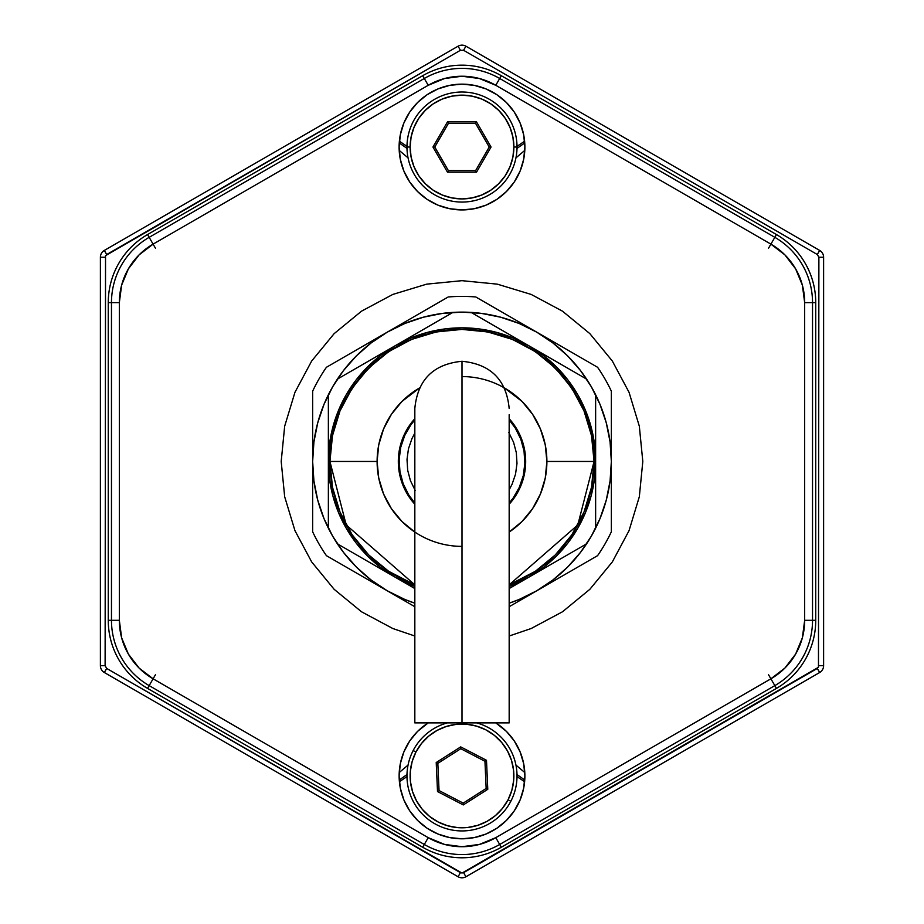 <?xml version="1.0" encoding="UTF-8"?>
<svg xmlns="http://www.w3.org/2000/svg" width="924" height="924" viewBox="0 0 924 924"><rect width="100%" height="100%" fill="white"/><g stroke="black" fill="none" stroke-linecap="round" stroke-linejoin="round"><path stroke-width="1.39" d="M524.89 775.906A62.89 62.89 0 0 1 462 838.796A62.89 62.89 0 0 1 428.193 722.891L417.533 731.438L409.713 740.967L403.904 751.847L400.323 763.64L399.11 775.906L400.323 788.184L403.904 799.976L409.713 810.845L417.533 820.373L427.061 828.204L437.93 834.014L449.734 837.594L462 838.796L474.266 837.594L486.07 834.014L496.939 828.204L506.468 820.373L514.287 810.845L520.096 799.976L523.677 788.184L524.89 775.906A62.89 62.89 0 0 0 495.807 722.891L506.468 731.438L514.287 740.967L520.096 751.847L523.677 763.64L524.89 775.906M524.89 147.031A62.89 62.89 0 0 1 462 209.921A62.89 62.89 0 0 1 399.11 147.031A62.89 62.89 0 0 1 462 84.153A62.89 62.89 0 0 1 524.89 147.031L523.677 159.309L520.096 171.102L514.287 181.97L506.468 191.499L496.939 199.33L486.07 205.14L474.266 208.72L462 209.921L449.734 208.72L437.93 205.14L427.061 199.33L417.533 191.499L409.713 181.97L403.904 171.102L400.323 159.309L399.11 147.031L400.323 134.765L403.904 122.973L409.713 112.093L417.533 102.564L427.061 94.745L437.93 88.935L449.734 85.355L462 84.153L474.266 85.355L486.07 88.935L496.939 94.745L506.468 102.564L514.287 112.093L520.096 122.973L523.677 134.765L524.89 147.031M149.168 685.62L153.095 678.805A67.533 67.533 0 0 1 119.335 620.316L111.469 620.316A75.398 75.398 0 0 0 149.168 685.62L424.301 844.467L428.228 837.664L444.525 844.409L462 846.707L479.475 844.409L495.772 837.664L770.905 678.805L784.892 668.075L795.622 654.088L802.367 637.803L804.665 620.316L812.531 620.316L812.531 302.622L804.665 302.622L804.665 620.316L804.665 302.622L812.531 302.622A75.398 75.398 0 0 0 774.832 237.329L770.905 244.132A67.533 67.533 0 0 1 804.665 302.622L802.367 285.146L795.622 268.861L784.892 254.874L770.905 244.132L774.832 237.329L499.699 78.482A75.398 75.398 0 0 0 424.301 78.482L149.168 237.329A75.398 75.398 0 0 0 111.469 302.622L111.469 620.316L119.335 620.316L119.335 302.622L111.469 302.622L119.335 302.622A67.533 67.533 0 0 1 153.095 244.132L149.168 237.329L153.095 244.132L428.228 85.285L424.301 78.482L428.228 85.285A67.533 67.533 0 0 1 495.772 85.285L499.699 78.482L495.772 85.285L770.905 244.132L495.772 85.285L479.475 78.54L462 76.242L444.525 78.54L428.228 85.285L153.095 244.132L139.108 254.874L128.378 268.861L121.633 285.146L119.335 302.622L119.335 620.316L121.633 637.803L128.378 654.088L139.108 668.075L153.095 678.805L428.228 837.664L153.095 678.805L149.168 685.62L424.301 844.467A75.398 75.398 0 0 0 499.699 844.467L495.772 837.664A67.533 67.533 0 0 1 428.228 837.664L422.695 847.25A78.609 78.609 0 0 0 501.305 847.25L499.699 844.467L774.832 685.62L770.905 678.805L495.772 837.664L499.699 844.467L774.832 685.62A75.398 75.398 0 0 0 812.531 620.316L804.665 620.316A67.533 67.533 0 0 1 770.905 678.805L776.437 688.403A78.609 78.609 0 0 0 815.742 620.316L812.531 620.316A75.398 75.398 0 0 1 774.832 685.62L776.437 688.403L501.305 847.25L499.699 844.467A75.398 75.398 0 0 1 424.301 844.467L422.695 847.25L147.563 688.403L149.168 685.62A75.398 75.398 0 0 1 111.469 620.316L108.258 620.316A78.609 78.609 0 0 0 147.563 688.403L149.168 685.62M414.83 636.012L392.816 628.516L361.55 611.804L334.153 589.316L311.665 561.919L294.964 530.665L284.673 496.742L281.196 461.469L284.673 426.207L294.964 392.284L311.665 361.03L334.153 333.633L361.55 311.145L392.816 294.433L426.726 284.142L462 280.677L497.274 284.142L531.184 294.433L562.45 311.145L589.847 333.633L612.335 361.03L629.036 392.284L639.327 426.207L642.804 461.469L639.327 496.742L629.036 530.665L612.335 561.919L589.847 589.316L562.45 611.804L531.184 628.516L509.17 636.012M108.258 620.316L108.258 302.622L111.469 302.622L111.469 620.316L108.258 620.316M147.563 234.546A78.609 78.609 0 0 0 108.258 302.622L111.469 302.622A75.398 75.398 0 0 1 149.168 237.329L147.563 234.546L422.695 75.699L424.301 78.482L149.168 237.329L147.563 234.546M501.305 75.699A78.609 78.609 0 0 0 422.695 75.699L424.301 78.482A75.398 75.398 0 0 1 499.699 78.482L501.305 75.699L776.437 234.546L774.832 237.329L499.699 78.482L501.305 75.699M815.742 302.622A78.609 78.609 0 0 0 776.437 234.546L774.832 237.329A75.398 75.398 0 0 1 812.531 302.622L815.742 302.622L815.742 620.316L812.531 620.316L812.531 302.622L815.742 302.622M770.905 678.805L768.572 674.786M153.061 678.863L155.428 674.786M153.095 244.132L155.428 248.163M770.939 244.075L768.572 248.163M524.613 141.21L517.024 146.362M406.976 146.362L399.387 141.21M399.387 781.739L406.976 776.587M517.024 776.587L524.613 781.739M612.335 361.03L589.847 333.633M311.665 561.919L334.153 589.316M524.797 772.545L515.95 765.095M408.05 765.095L399.203 772.545M399.203 150.404L408.05 157.854M515.95 157.854L524.797 150.404M312.647 514.206L312.647 531.785A165.084 165.084 0 0 0 326.426 555.671L387.318 590.817A149.353 149.353 0 0 1 337.422 543.855L395.183 577.2A133.633 133.633 0 0 1 328.367 461.469L328.367 528.17A149.353 149.353 0 0 1 312.647 461.469L312.647 514.206M597.574 367.278L475.791 296.974A165.084 165.084 0 0 0 448.209 296.974L326.426 367.278A165.084 165.084 0 0 0 312.647 391.164L312.647 461.469A149.353 149.353 0 0 1 328.367 394.767L328.367 528.17A149.353 149.353 0 0 0 337.422 543.855L414.83 588.553L337.422 543.855A149.353 149.353 0 0 1 328.367 528.17L328.367 394.767A149.353 149.353 0 0 1 387.318 332.12L448.209 296.974A165.084 165.084 0 0 1 475.791 296.974L536.682 332.12A149.353 149.353 0 0 1 586.578 379.094L528.817 345.738A133.633 133.633 0 0 1 528.817 577.2L586.578 543.855A149.353 149.353 0 0 1 536.682 590.817L597.574 555.671A165.084 165.084 0 0 0 611.353 531.785L611.353 391.164A165.084 165.084 0 0 0 597.574 367.278A165.084 165.084 0 0 1 611.353 391.164L611.353 461.469A149.353 149.353 0 0 1 595.634 528.17L595.634 394.767A149.353 149.353 0 0 1 611.353 461.469L610.083 480.965L606.271 500.127L599.988 518.63L591.348 536.151L580.491 552.402L567.613 567.082L552.922 579.972L536.682 590.817L597.574 555.671A165.084 165.084 0 0 0 611.353 531.785L611.353 461.469L610.083 441.984L606.271 422.822L599.988 404.319L591.348 386.798L580.491 370.547L567.613 355.867L552.922 342.977L536.682 332.12L475.848 297.008M611.353 391.21L611.353 531.785M509.17 606.71L536.682 590.817L509.17 606.71L536.682 590.817L519.161 599.457L509.17 603.187A149.353 149.353 0 0 0 536.682 590.817L597.539 555.682M326.426 555.671L414.83 606.71L326.426 555.671A165.084 165.084 0 0 1 312.647 531.785M312.647 391.164A165.084 165.084 0 0 1 326.426 367.278M414.83 606.71L387.318 590.817A149.353 149.353 0 0 0 414.83 603.187L404.839 599.457L387.318 590.817L371.078 579.972L356.387 567.082L343.509 552.402L332.652 536.151L324.012 518.63L317.729 500.127L313.917 480.965L312.647 461.469L313.917 441.984L317.729 422.822L324.012 404.319L332.652 386.798L343.509 370.547L356.387 355.867L371.078 342.977L387.318 332.12A149.353 149.353 0 0 1 452.945 312.393L337.422 379.094A149.353 149.353 0 0 0 328.367 394.767L328.367 461.469A133.633 133.633 0 0 1 528.817 345.738L471.055 312.393A149.353 149.353 0 0 1 536.682 332.12L519.161 323.481L500.658 317.209L481.496 313.398L462 312.116L442.504 313.398L423.342 317.209L404.839 323.481L387.318 332.12L448.209 296.974M462 376.576A84.892 84.892 0 0 1 546.893 461.469L594.063 461.469L591.522 435.712L584.014 410.937L571.806 388.103L555.382 368.087L535.366 351.663L512.543 339.466L487.768 331.947L462 329.406L436.232 331.947L411.457 339.466L388.634 351.663L368.618 368.087L352.194 388.103L339.986 410.937L332.478 435.712L329.937 461.469A132.063 132.063 0 0 1 462 329.406A132.063 132.063 0 0 1 594.063 461.469C599.376 422.846 559.748 331.208 462 329.406C364.252 331.208 324.624 422.846 329.937 461.469L377.108 461.469A84.892 84.892 0 0 1 419.508 387.976L401.963 401.443L391.406 414.31L383.564 428.99L378.736 444.906L377.108 461.469L329.937 461.469L346.188 524.936L414.83 584.823A132.063 132.063 0 0 1 329.937 461.469L332.478 487.237L339.986 512.012L352.194 534.846L368.618 554.862L388.634 571.275L414.83 584.823M414.83 418.699L409.055 426.103L403.176 437.11L399.549 449.052L398.325 461.469A63.675 63.675 0 0 0 414.83 504.25A63.675 63.675 0 0 1 414.83 418.699A63.675 63.675 0 0 0 398.325 461.469L399.549 473.897L403.176 485.839L409.055 496.846L414.83 504.25M509.17 504.25A63.675 63.675 0 0 0 525.675 461.469A63.675 63.675 0 0 1 509.17 504.25L514.945 496.846L520.824 485.839L524.451 473.897L525.675 461.469A63.675 63.675 0 0 0 509.17 418.699A63.675 63.675 0 0 1 525.675 461.469L524.451 449.052L520.824 437.11L514.945 426.103L509.17 418.699M586.555 543.866L509.17 588.553L586.578 543.855A149.353 149.353 0 0 0 595.634 528.17A149.353 149.353 0 0 1 586.578 543.855M595.634 394.837L595.634 394.767A149.353 149.353 0 0 0 586.578 379.094A149.353 149.353 0 0 1 595.634 394.767M586.578 379.094L471.055 312.393L586.578 379.094M471.055 312.393A149.353 149.353 0 0 0 452.945 312.393A149.353 149.353 0 0 1 471.055 312.393M509.17 584.823L535.366 571.275L555.382 554.862L571.806 534.846L584.014 512.012L591.522 487.237L594.063 461.469A132.063 132.063 0 0 1 509.17 584.823L577.812 524.936L594.063 461.469L546.893 461.469L545.264 478.031L540.436 493.959L532.594 508.639L522.037 521.506L509.17 532.062A84.892 84.892 0 0 0 546.893 461.469L545.264 444.906L540.436 428.99L532.594 414.31L522.037 401.443L504.492 387.976M414.83 532.062L401.963 521.506L391.406 508.639L383.564 493.959L378.736 478.031L377.108 461.469A84.892 84.892 0 0 0 462 546.373M414.83 588.553L395.183 577.2A133.633 133.633 0 0 0 414.83 586.509L395.183 577.2L380.653 567.498L367.509 555.971L355.983 542.827L346.269 528.297L338.542 512.612L332.917 496.061L329.51 478.921L328.367 461.469L329.51 444.028L332.917 426.888L338.542 410.337L346.269 394.652L355.983 380.122L367.509 366.978L380.653 355.451L395.183 345.738L410.857 338.011L427.408 332.386L444.559 328.979L462 327.835L479.441 328.979L496.592 332.386L513.143 338.011L528.817 345.738L543.347 355.451L556.491 366.978L568.017 380.122L577.731 394.652L585.458 410.337L591.083 426.888L594.49 444.028L595.634 461.469L594.49 478.921L591.083 496.061L585.458 512.612L577.731 528.297L568.017 542.827L556.491 555.971L543.347 567.498L528.817 577.2L509.17 586.509A133.633 133.633 0 0 0 528.817 577.2L509.17 588.553M452.945 312.393L337.422 379.094L452.945 312.393M414.83 503.072A62.89 62.89 0 0 1 414.83 419.877L410.822 424.924L404.677 435.608L400.727 447.297L399.145 459.517L399.965 471.817L403.176 483.726L408.651 494.767L414.83 503.072M509.17 503.072L513.178 498.024L519.323 487.329L523.273 475.652L524.855 463.432L524.035 451.131L520.824 439.223L515.349 428.182L509.17 419.877A62.89 62.89 0 0 1 509.17 503.072M406.976 147.031L410.117 147.031A51.883 51.883 0 0 1 462 95.149A51.883 51.883 0 0 1 513.883 147.031L517.024 147.031A55.024 55.024 0 0 0 462 92.007A55.024 55.024 0 0 0 406.976 147.031A55.024 55.024 0 0 0 462 202.067A55.024 55.024 0 0 0 517.024 147.031L513.883 147.031A51.883 51.883 0 0 1 462 198.914A51.883 51.883 0 0 1 410.117 147.031L406.976 147.031M434.765 147.031L448.383 123.458L447.482 121.887L432.952 147.031L434.765 147.031L432.952 147.031L447.482 172.187L448.383 170.617L434.765 147.031L448.383 123.458L475.617 123.458L476.518 121.887L491.048 147.031L476.518 172.187L475.617 170.617L448.383 170.617L447.482 172.187L476.518 172.187L447.482 172.187L432.952 147.031L447.482 121.887L476.518 121.887L447.482 121.887L448.383 123.458L475.617 123.458L489.235 147.031L491.048 147.031L476.518 121.887L475.617 123.458L489.235 147.031L475.617 170.617L476.518 172.187L491.048 147.031L489.235 147.031L475.617 170.617L448.383 170.617L434.765 147.031M410.117 147.031L411.111 157.161L414.067 166.886L418.861 175.86L425.317 183.726L433.171 190.171L442.146 194.964L451.882 197.921L462 198.914L472.118 197.921L481.854 194.964L490.829 190.171L498.683 183.726L505.139 175.86L509.933 166.886L512.889 157.161L513.883 147.031L512.889 136.914L509.933 127.177L505.139 118.214L498.683 110.349L490.829 103.892L481.854 99.099L472.118 96.154L462 95.149L451.882 96.154L442.146 99.099L433.171 103.892L425.317 110.349L418.861 118.214L414.067 127.177L411.111 136.914L410.117 147.031M447.297 722.891A55.024 55.024 0 0 0 413.167 750.542L415.962 751.997A51.883 51.883 0 0 1 485.92 729.868A51.883 51.883 0 0 1 508.038 799.826L510.833 801.27A55.024 55.024 0 0 0 476.703 722.891M413.167 750.542A55.024 55.024 0 0 0 436.636 824.739A55.024 55.024 0 0 0 510.833 801.27L508.038 799.826A51.883 51.883 0 0 1 438.08 821.956A51.883 51.883 0 0 1 415.962 751.997L413.167 750.542M437.837 763.363L460.787 748.706L484.95 761.261L486.486 760.279L460.706 746.892L460.787 748.706L460.706 746.892L436.22 762.519L437.837 763.363L460.787 748.706L484.95 761.261L486.163 788.461L463.213 803.118L463.294 804.931L437.514 791.545L436.22 762.519L460.706 746.892L486.486 760.279L487.78 789.304L463.294 804.931L487.78 789.304L486.163 788.461L463.213 803.118L439.05 790.563L437.837 763.363L439.05 790.563L463.213 803.118M415.962 751.997L412.173 761.434L410.314 771.436L410.429 781.612L412.531 791.556L416.539 800.912L422.291 809.297L429.568 816.4L438.08 821.956L447.528 825.733L457.53 827.604L467.694 827.477L477.65 825.375L486.994 821.378L495.391 815.626L502.494 808.35L508.038 799.826L511.827 790.378L513.686 780.387L513.571 770.212L511.469 760.267L507.461 750.912L501.709 742.526L494.432 735.423L485.92 729.868L476.472 726.091L466.47 724.22L456.306 724.347L446.35 726.449L437.006 730.445L428.609 736.197L421.506 743.474L415.962 751.997M486.163 788.461L484.95 761.261M509.17 722.891L414.83 722.891L462 722.891L462 361.353L462 722.891L509.17 722.891L509.17 414.691M463.502 872.545L465.927 876.749A7.866 7.866 0 0 1 458.073 876.749L460.498 872.545M462 877.8A7.866 7.866 0 0 1 458.073 876.749L104.331 672.51L458.073 876.749L460.429 872.66L106.687 668.433L104.331 672.51A7.866 7.866 0 0 1 100.393 665.707L105.117 665.707L105.532 255.671L460.429 50.289L463.571 50.289L817.313 254.516L819.669 250.427L465.927 46.2L463.502 50.404M460.498 50.404L458.073 46.2A7.866 7.866 0 0 1 465.927 46.2L463.571 50.289L817.313 254.516L818.883 257.242L823.607 257.242L823.607 665.707L818.883 665.707L823.607 665.707A7.866 7.866 0 0 1 819.669 672.51L817.313 668.433L463.571 872.66L465.927 876.749L819.669 672.51L465.927 876.749M818.883 257.242L818.468 667.278L462 873.088L106.687 668.433L105.117 665.707L100.393 665.707L100.393 257.242A7.866 7.866 0 0 1 104.331 250.427L106.687 254.516L460.429 50.289L458.073 46.2L104.331 250.427L458.073 46.2A7.866 7.866 0 0 1 465.927 46.2L819.669 250.427A7.866 7.866 0 0 1 823.607 257.242L818.883 257.242M399.249 779.995L406.987 774.566M517.013 774.566L524.751 779.995M524.751 142.954L517.013 148.383M406.987 148.383L399.249 142.954M105.117 257.242L100.393 257.242L105.117 257.242M508.824 432.559L513.559 442.25L516.32 452.679L516.99 463.444L515.546 474.139L512.046 484.338L509.17 489.812M415.176 490.39L410.441 480.699L407.68 470.27L407.01 459.505L408.454 448.81L411.954 438.611L414.83 433.125M414.83 414.691L414.83 408.454C417.625 379.81 433.344 364.079 462 361.284C490.656 364.079 506.375 379.81 509.17 408.454M414.83 722.891L414.83 408.454"/></g></svg>
